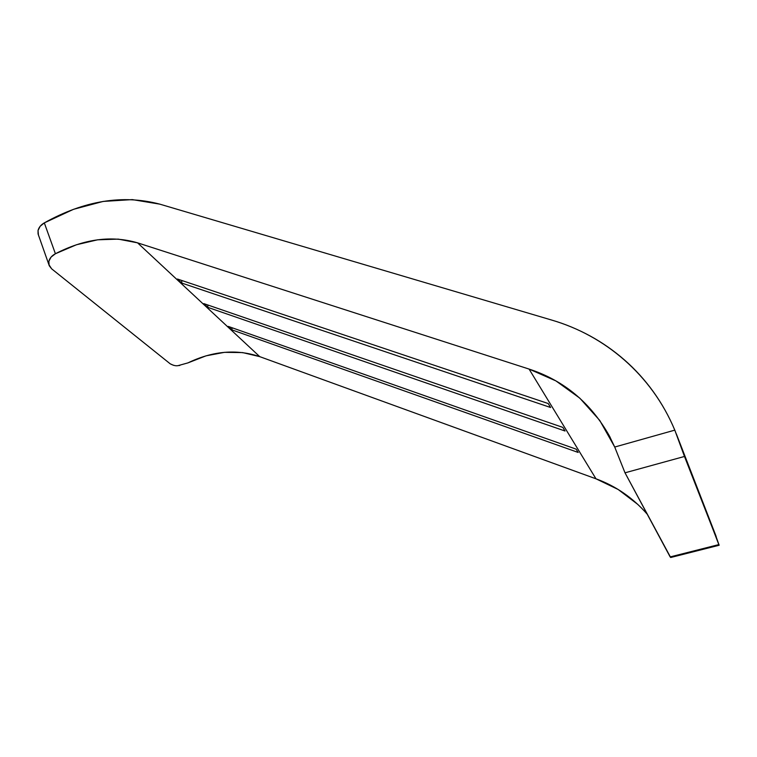 <?xml version="1.0" encoding="UTF-8"?>
<svg xmlns="http://www.w3.org/2000/svg" width="757" height="757" viewBox="0 0 757 757"><rect width="100%" height="100%" fill="white"/><g stroke="black" fill="none" stroke-linecap="round" stroke-linejoin="round"><path stroke-width="1.14" d="M49.101 265.385L48.874 261.212L51.079 257.087L55.403 253.746C84.282 238.862 111.667 235.219 137.556 242.836L259.755 356.651C236.676 348.873 212.736 350.955 187.944 362.887L187.85 362.934M173.608 365.347L170.221 363.824L51.665 268.849L49.243 265.745M179.835 365.442L177.971 365.631M38.427 235.039L38.03 230.516L40.121 226.324L44.313 222.88L55.403 253.746C51.94 255.582 49.763 258.071 48.874 261.212L48.864 264.59L51.665 268.849L170.221 363.824C173.4 365.499 176.031 366.095 178.132 365.622L187.944 362.887L206.055 355.828L224.488 352.336L242.609 352.582L259.755 356.651L137.556 242.836L529.077 369.075L595.977 478.803L259.755 356.651L595.977 478.803L529.077 369.075C563.87 380.449 590.621 402.705 609.347 435.862L614.722 447.037L625.008 472.813L670.683 557.512M550.613 407.503L548.182 403.528L177.441 279.021L181.794 283.08L550.613 407.503L181.794 283.08L181.756 280.469L181.794 283.08L177.441 279.021L548.182 403.528L550.613 407.503M578.187 452.449L576.162 449.147L228.236 326.399L231.973 329.891L578.187 452.449L231.973 329.891L231.983 327.724L231.973 329.891L228.236 326.399L576.162 449.147L578.187 452.449M565.034 431.007L562.82 427.393L203.813 303.614L207.844 307.38L565.034 431.007L207.844 307.38L207.825 305.005L207.844 307.38L203.813 303.614L562.82 427.393L565.034 431.007M647.207 514.183C632.909 497.841 615.829 486.051 595.977 478.803L618.138 489.467L637.933 504.512M48.855 264.572L38.058 233.913L38.03 230.516C38.862 227.327 40.954 224.782 44.313 222.88C84.282 200.614 122.757 194.369 159.755 204.135L551.957 320.145L159.755 204.135L132.276 199.602L103.151 201.428L73.486 209.329L44.313 222.88L55.403 253.746L76.419 244.766L97.606 239.808L118.234 239.117L137.556 242.836L529.077 369.075L555.884 380.885L579.796 398.144L599.743 420.428L614.722 447.037L674.799 430.137C668.999 416.322 661.845 403.528 653.348 391.738C644.841 379.967 635.255 369.407 624.591 360.058C613.918 350.718 602.458 342.703 590.214 336.013C577.969 329.342 565.214 324.053 551.957 320.145C604.796 335.569 651.711 374.772 674.799 430.137L718.828 544.595L670.153 556.915L625.008 472.813L684.479 456.462L719.141 545.163M674.799 430.137L614.722 447.037L625.008 472.813L684.479 456.462L674.799 430.137M718.828 544.595L670.153 556.915M714.968 533.515L719.141 545.248M38.058 233.913L38.56 235.351M609.347 435.862L610.256 437.565M716.16 536.448L676.342 433.922M719.122 545.258L670.674 557.512"/></g></svg>
